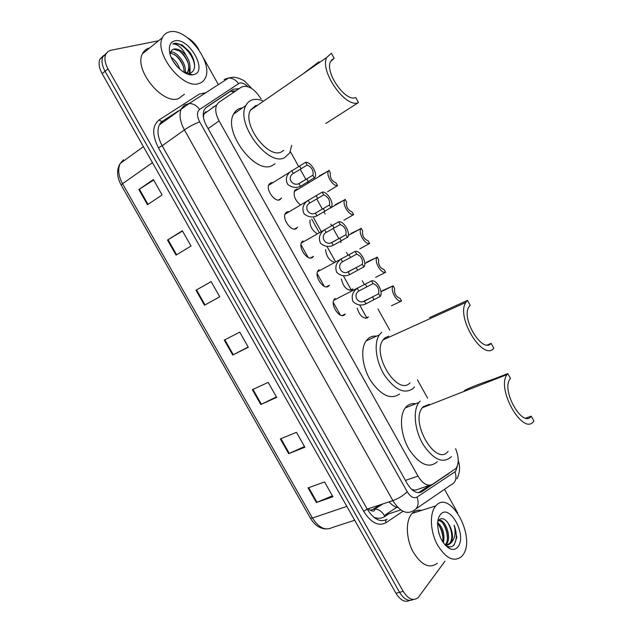 <?xml version="1.0" encoding="UTF-8"?>
<svg xmlns="http://www.w3.org/2000/svg" width="633" height="633" viewBox="0 0 633 633"><rect width="100%" height="100%" fill="white"/><g stroke="black" fill="none" stroke-linecap="round" stroke-linejoin="round"><path stroke-width="0.95" d="M342.105 315.55L345.278 314.015L344.384 314.957C339.549 319.095 330.117 304.845 334.153 299.449L335.134 298.412M326.28 286.828L329.405 285.222L328.369 286.298C323.479 290.136 314.071 276.233 317.948 270.861L319.087 269.698M310.415 257.995L313.485 256.333L312.291 257.536C307.361 261.081 297.969 247.511 301.688 242.162L302.978 240.88M297.605 227.152L296.157 228.671C291.18 231.931 281.812 218.662 285.372 213.353L286.812 211.952L288.593 211.604M281.582 198.026L279.968 199.704C274.944 202.687 265.591 189.702 269.001 184.432L270.592 182.929L272.206 182.628M300.24 204.744C295.057 200.25 293.19 195.542 294.63 190.612L295.334 189.734M317.109 233.664C311.998 230.341 309.624 225.807 309.996 220.062M365.47 318.312L368.382 316.927L367.631 317.719C363.152 319.024 359.663 315.812 357.162 308.089M350.096 290.357L352.977 288.917L352.09 289.835C347.05 290.808 343.474 287.176 341.345 278.963M334.351 262.291C329.247 260.511 326.327 256.294 325.584 249.639M260.994 98.803C254.379 88.588 247.867 84.672 241.466 87.061L218.852 102.34L216.684 104.904C214.904 109.161 215.703 114.502 219.105 120.919L417.986 476.103C422.868 483.921 427.702 486.658 432.489 484.3L455.958 468.452C459.075 463.712 458.949 457.121 455.594 448.678M412.344 490.029L412.21 489.38L414.156 490.092L416.047 489.989L429.712 485.234M205.883 111.622L203.929 114.019L203.383 117.042M366.95 318.106L359.623 304.964M351.386 290.191L343.315 275.719M335.49 261.69L326.945 246.364M319.206 232.493L311.721 219.073M427.647 398.204L417.424 379.84M389.746 330.117L377.972 308.967M364.347 284.478L362.282 280.775M348.023 255.162L346.528 252.472M340.958 242.471L340.356 241.387M338.837 238.649L333.172 228.473M331.645 225.736L330.727 224.082M325.14 214.041L323.946 211.913M322.419 209.167L316.737 198.952M307.788 182.874L307.48 182.328M305.953 179.574L300.24 169.32M298.705 166.558L290.373 151.596M296.228 189.196L297.645 188.99M449.351 473.144L421.8 491.714C416.949 494.112 412.091 491.422 407.225 483.636L206.508 125.793C203.138 119.431 202.362 114.122 204.166 109.849L206.398 107.238L233.229 89.253L239.124 88.636M445.007 561.147L418.176 597.592C413.294 601.366 408.301 599.285 403.205 591.364L107.998 68.839C104.936 63.158 104.184 58.323 105.751 54.335L107.792 51.637L110.395 50.355L158.574 40.765M187.969 38.091C192.179 40.536 195.66 44.144 198.414 48.915L198.889 49.77M203.502 58.022L218.361 84.624M444.485 489.317L457.627 512.849M413.309 599.506C408.586 601.801 404.004 599.404 399.573 592.322L105.062 71.252C102 65.587 101.256 60.76 102.831 56.772L106.391 53.172L102.831 56.772C101.256 60.76 102 65.587 105.062 71.252L399.573 592.322C404.004 599.404 408.586 601.801 413.309 599.506M313.675 217.95L321.398 231.805M205.432 108.037L230.127 91.484L235.903 90.82M429.783 485.226L418.508 492.68M409.693 600.44C404.962 602.719 400.388 600.329 395.965 593.271L102.135 73.65C99.088 68 98.352 63.181 99.927 59.201L103.48 55.593M167.508 240.049L182.359 230.736L191.016 246.031L176.061 255.139L167.508 240.049L168.061 239.709L176.615 254.798M138.856 189.544L153.384 179.55L162.095 194.94L147.473 204.728L138.856 189.544L139.402 189.188L148.011 204.372M252.385 389.675L268.194 382.395L276.692 397.397L260.788 404.487L252.385 389.675M280.332 438.938L296.45 432.315L304.892 447.23L288.68 453.663L280.332 438.938M308.105 487.901L324.531 481.927L332.918 496.755L316.405 502.531L308.105 487.901M195.977 290.231L211.145 281.606L219.754 296.806L204.483 305.225L195.977 290.231L196.539 289.914L205.045 304.916L204.483 305.225M224.264 340.111L239.757 332.159L248.31 347.264L232.722 355.01L224.264 340.111M248.168 347.011L232.722 355.01M219.738 296.774L205.045 304.916M211.169 281.645L196.539 289.914M332.412 495.845L316.405 502.531M304.505 446.542L288.68 453.663M276.423 396.931L260.788 404.487M153.661 180.041L139.402 189.188M182.51 231.005L168.061 239.709M435.457 506.321L435.844 505.87C449.968 488.557 476.665 537.496 462.786 555.133L461.615 556.557C453.814 562.468 445.648 558.393 437.134 544.325C430.155 531.055 429.514 513.418 435.457 506.321M437.411 563.251C429.427 569.146 421.238 565.19 412.827 551.383C405.959 538.335 405.563 520.935 411.679 513.869L412.083 513.418C414.71 510.673 417.851 509.676 421.515 510.42M458.047 546.667C455.958 549.397 453.26 550.077 449.928 548.716C442.499 544.166 438.376 536.064 437.569 524.401C437.617 520.255 438.503 517.066 440.22 514.835C449.169 502.428 467.399 535.067 458.047 546.667M445.466 545.409L449.675 543.423C452.674 538.628 452.65 532.693 449.62 525.612C445.838 518.925 442.214 517.09 438.756 520.104L437.704 521.901M444.991 544.894L447.017 546.137C449.913 547.387 452.326 546.936 454.241 544.791L456.844 537.33L454.122 525.129C456.077 533.105 454.977 539.087 450.799 543.098L449.185 543.953M444.888 544.776L447.848 544.973L450.308 543.628M445.094 544.839L445.197 544.712C450.838 538.643 444.936 520.603 438.44 520.516M445.751 544.989L446.312 544.388C452.31 537.915 445.268 518.656 438.693 520.184M442.665 541.777C443.614 534.561 441.921 528.547 437.577 523.744M443.377 542.845C444.991 534.347 443.076 527.59 437.64 522.565M439.207 534.355L438.455 531.673M449.62 525.612C453.022 532.582 453.418 538.414 450.799 543.098M448.299 547.822L448.631 547.569L447.705 547.41M442.989 539.601C442.871 534.244 441.415 529.33 438.622 524.868M447.404 538.501C447.309 532.994 445.814 527.954 442.918 523.388M451.851 537.393C451.764 531.514 450.142 526.229 446.985 521.521M448.196 547.751L448.876 547.782M453.537 545.504C457.01 540.289 457.2 533.492 454.122 525.129M507.785 373.573L507.017 374.594C495.908 389.184 523.705 436.952 533.896 420.992L531.237 416.15C523.048 428.699 501.067 390.759 509.897 379.191L510.459 378.439L507.785 373.573L493.993 378.985C480.566 383.416 470.683 387.285 464.361 390.593M531.237 416.15L525.714 418.128M429.316 404.329L423.232 406.718L422.353 407.731C409.733 422.33 436.303 467.122 448.093 451.329M451.416 456.615L451.187 456.891C442.981 463.926 433.66 459.851 423.224 444.651C414.552 430.218 412.7 410.564 418.919 402.501L420.114 401.124M437.348 461.718C429.016 468.76 419.663 464.764 409.282 449.731C400.673 435.457 398.98 415.944 405.318 407.889L406.528 406.513C409.1 404.068 412.194 403.142 415.794 403.735M423.042 406.916L423.54 407.264M467.478 300.398L465.848 302.408C455.618 317.022 483.106 361.767 493.835 348.245L491.145 343.363C482.52 353.974 460.8 318.431 468.926 306.847L470.184 305.304L467.478 300.398L429.546 317.616M491.145 343.363L487.315 344.961M388.638 336.178L384.88 337.887L383.036 339.921C371.413 354.591 397.801 396.448 409.955 382.886M414.48 386.89L413.08 388.496C404.645 394.414 395.19 390.11 384.714 375.567C375.915 361.775 373.581 343.126 379.333 334.889L381.739 332.246M399.558 394.011C391.004 399.953 381.517 395.736 371.096 381.367C362.361 367.726 360.169 349.21 366.032 340.981L368.469 338.339C370.78 336.542 373.47 335.814 376.556 336.155M383.883 338.837L384.532 339.241M325.86 123.459L358.507 102.554L355.738 97.522C345.816 102.514 324.666 72.653 330.521 61.638L334.129 58.291L331.344 53.235L326.739 57.484L250.462 110.158C242.075 124.266 268.004 159.081 281.297 151.983L283.806 150.377M331.352 60.198L334.129 58.291M257.536 105.276L255.495 105.679L250.462 110.158M318.961 61.797L302.851 73.982M291.694 145.329L289.795 152.83L284.51 157.752C268.06 166.843 235.381 123.285 245.849 105.545C247.297 102.665 249.434 100.774 252.258 99.872C255.313 98.954 258.786 99.239 262.663 100.718M275.015 163.773L272.071 165.64C255.455 174.843 222.951 131.838 233.609 114.082C235.08 111.194 237.248 109.287 240.097 108.362L242.526 107.863M250.969 109.256L251.475 109.462M358.507 102.554C346.148 108.995 319.38 71.394 326.739 57.484M169.779 31.824C186.877 27.512 213.875 63.427 205.147 78.302C203.786 81.024 201.658 82.781 198.762 83.588C182.913 89.57 153.819 53.291 162.42 37.656C163.923 34.443 166.376 32.505 169.779 31.824M184.448 94.238L178.482 98.677C162.452 104.888 133.642 69.448 142.465 53.789C143.976 50.64 146.405 48.678 149.736 47.91M186.142 73.499L187.835 71.561C189.821 66.433 188.349 60.752 183.428 54.509L179.661 51.091L173.758 49.184L171.812 50.126L170.095 54.28M171.812 50.126L173.988 49.002C177.936 48.527 181.98 50.703 186.126 55.53C189.908 61.354 190.873 66.394 189.03 70.651L187.835 71.561M185.825 73.349L189.03 70.651M183.974 72.36C184.274 67.153 182.257 62.145 177.913 57.326L175.76 55.388L170.23 52.879M184.86 72.858C187.653 65.112 177.003 50.854 170.491 51.953M177.382 66.869L172.754 60.499M179.851 69.306C178.095 64.075 175.214 60.103 171.219 57.397M184.599 72.716L189.473 73.151C196.871 71.956 195.906 59.423 188.697 50.893L181.988 44.888L174.573 43.408L172.785 44.065L174.502 44.088C178.838 45.062 182.715 48.876 186.126 55.53M193.738 74.607L192.503 74.813C184.757 75.92 172.255 64.226 169.858 53.394C168.402 46.359 170.063 42.174 174.835 40.852C189.132 37.173 208.439 71.727 193.738 74.607M185.635 73.262L185.24 70.223M189.607 74.639L189.884 73.839M190.106 72.993L189.987 66.75M176.805 66.22L173.292 61.409M184.994 72.93L184.955 72.518M183.246 66.18C181.07 61.251 178.102 57.318 174.344 54.391M189.212 74.552L189.457 73.681M189.576 73.127L189.678 69.005M188.072 62.857C185.841 57.674 182.755 53.568 178.807 50.537M194.537 67.391C195.281 55.625 179.432 39.586 172.785 44.065M391.439 305.771L401.544 300.991C396.962 302.803 389.857 290.167 393.046 285.879L382.142 290.761M393.109 285.784L394.588 288.458C394.09 293.498 395.91 296.79 400.064 298.325L401.544 300.991M375.654 277.357L385.632 272.309C381.011 273.875 373.921 261.571 376.999 257.291L366.531 262.22M377.157 257.045L378.645 259.728C378.075 264.657 379.911 267.965 384.144 269.634L385.632 272.309M359.813 248.848L369.656 243.515C364.996 244.86 357.938 232.857 360.889 228.592L350.991 233.49M361.15 228.196L362.646 230.887C362.013 235.713 363.848 239.029 368.161 240.833L369.656 243.515M343.917 220.244L353.618 214.627C348.933 215.742 341.891 204.024 344.724 199.783L335.284 204.704M345.088 199.253L346.552 202.014C345.927 206.738 347.778 210.045 352.122 211.928L353.618 214.627M327.577 191.752L337.531 185.627C332.808 186.529 325.781 175.072 328.503 170.863L319.301 175.942M328.97 170.206L330.379 173.07C329.801 177.699 331.684 180.983 336.028 182.921L337.531 185.627M373.066 283.624L358.8 291.03C352.486 294.978 357.859 304.608 364.426 301.134L378.7 293.752C379.294 288.608 377.41 285.238 373.066 283.624L371.547 280.886L333.726 300.287M371.547 280.886C376.429 279.248 383.574 291.868 380.298 296.355L365.929 303.84C361.324 305.992 357.012 305.233 352.985 301.545C351.252 296.331 352.502 292.074 356.719 288.775M380.219 296.481L378.7 293.752M356.68 254.149L342.493 261.769C336.147 265.686 341.543 275.347 348.142 271.905L362.329 264.317C362.994 259.293 361.111 255.906 356.68 254.149L355.153 251.404L317.537 271.715M355.153 251.404C360.074 250.003 367.187 262.299 364.054 266.77L349.653 274.619C345.159 276.7 340.87 275.988 336.796 272.483C334.841 267.442 335.933 263.217 340.063 259.799M363.856 267.063L362.329 264.317M340.23 224.573L325.948 232.556C319.72 236.615 325.37 245.905 331.795 242.574L345.903 234.772C346.631 229.858 344.74 226.464 340.23 224.573L338.695 221.811L301.292 243.032M338.695 221.811C343.656 220.648 350.745 232.635 347.739 237.074L333.314 245.295C328.915 247.313 324.658 246.641 320.543 243.294C318.391 238.435 319.325 234.234 323.36 230.713M347.438 237.525L345.903 234.772L331.399 242.684M323.724 194.885L309.315 203.28C303.254 207.497 309.181 216.344 315.392 213.131L329.484 205.005C330.149 200.202 328.234 196.823 323.724 194.885L322.181 192.115L284.985 214.239M322.181 192.115C327.182 191.182 334.248 202.876 331.368 207.292L316.919 215.869C312.615 217.815 308.39 217.19 304.236 213.986C301.894 209.294 302.685 205.139 306.609 201.516M330.956 207.885L329.413 205.124M307.155 165.086L292.628 173.885C286.733 178.253 292.913 186.68 298.926 183.586L312.995 175.143C313.604 170.435 311.658 167.08 307.155 165.086L305.604 162.309L268.629 185.334M305.604 162.309C310.645 161.597 317.687 173.023 314.933 177.398L300.461 186.331C296.244 188.215 292.042 187.621 287.873 184.559C285.356 180.033 286.005 175.911 289.811 172.208M314.411 178.134L312.868 175.357M231.235 90.915L233.664 92.331M398.157 507.666C395.032 507.057 391.977 505.126 388.994 501.89M405.413 480.415L417.986 476.103M208.099 128.618L219.105 120.919M247.788 86.586C244.749 83.706 241.988 82.535 239.511 83.073L199.648 109.438C196.76 111.946 196.768 116.092 199.68 121.892L407.217 491.722C410.477 496.937 413.745 498.717 417.028 497.087L454.953 471.814L455.776 471.063L457.263 466.205M224.169 79.489L228.624 77.994C232.509 78.033 235.8 79.877 238.499 83.54M402.992 511.242L385.972 522.708C378.415 526.609 370.978 522.803 363.659 511.306L158.4 147.758C151.983 134.892 152.181 125.643 159.01 120.001L199.371 94.08L205.875 92.703M403.205 591.364L395.965 593.271M107.998 68.839L102.135 73.65M417.028 497.087C419.363 503.995 417.891 508.679 412.613 511.124C406.03 514.534 399.447 511.029 392.871 500.6L367.211 509.114C373.699 519.337 380.298 522.731 387.008 519.297C385.742 519.891 385.402 521.022 385.972 522.708M454.953 471.814C457.153 478.303 455.705 482.742 450.609 485.131L416.182 508.679M226.234 78.579L228.165 78.286M178.332 110.957L162.657 121.101L159.35 124.875C156.857 130.58 157.799 137.543 162.175 145.772L367.211 509.114L363.659 511.306M407.217 491.722C403.561 495.425 398.782 498.385 392.871 500.6L184.401 129.915L162.175 145.772L158.4 147.758M199.68 121.892C194.798 123.641 189.702 126.315 184.401 129.915C179.946 121.528 178.917 114.478 181.331 108.757L184.575 105.007L189.204 103.488C193.263 103.575 196.752 105.561 199.648 109.438M159.01 120.001L161.613 121.457L162.515 121.196M400.808 509.913L385.149 514.969L396.741 507.302M340.364 315.084L333.282 302.416M324.262 286.282L317.149 273.567M308.097 257.378L300.96 244.615M447.112 474.623L448.085 474.291M418.904 492.672L421.8 491.714M230.127 91.484L233.229 89.253M373.723 517.169C377.877 518.823 381.572 518.601 384.817 516.504L389.018 513.719M213.558 107.135L213.052 106.771M346.837 506.384L312.457 518.039L310.376 518.087L121.196 185.121L122.549 183.72L312.457 518.039C318.7 527.74 325.267 530.929 332.159 527.59L354.67 520.239M122.185 162.024L123.546 159.769L120.27 163.409C117.58 169.058 118.339 175.824 122.549 183.72L152.466 162.657M370.131 510.348L372.916 509.43L370.305 510.427M380.061 504.849L372.916 509.43L374.783 509.098C374.412 509.755 375.401 513.347 367.828 508.908M384.817 516.504C382.467 511.749 379.12 509.28 374.783 509.098L382.83 503.931M224.842 339.81L233.292 354.717M252.971 389.406L261.366 404.218M280.925 438.693L289.273 453.41M308.706 487.679L316.998 502.301M365.929 303.84L364.426 301.134M358.8 291.03L357.289 288.316M366.816 286.741L365.304 284.011M373.945 299.536L372.426 296.814M349.653 274.619L348.142 271.905M342.493 261.769L340.973 259.047M350.492 257.409L348.973 254.672M357.645 270.251L356.126 267.522M333.314 245.295L331.795 242.574M326.13 232.398L324.602 229.668M334.113 227.975L332.586 225.229M341.29 240.864L339.763 238.119M316.919 215.869L315.392 213.131M309.703 202.924L308.176 200.178M317.671 198.43L316.136 195.676M324.871 211.367L323.336 208.613M300.461 186.331L298.926 183.586M293.221 173.339L291.686 170.586M301.166 168.782L299.631 166.012M308.398 181.766L306.855 179.004M203.929 114.019L216.684 104.904M281.456 198.279L278.544 200.036M297.502 227.35L294.503 229.067M456.939 478.777C459.89 473.073 460.318 466.948 458.237 460.413M251.815 88.565L245.003 81.483C243.602 79.869 235.144 76.49 232.438 77.345L228.624 77.994L189.204 103.488L159.35 124.875L161.613 121.457M105.751 54.335L99.927 59.201M189.402 103.488L181.37 108.678M121.196 185.121C116.733 176.884 116.425 169.652 120.27 163.409L143.414 146.65M325.868 528.927C319.72 528.642 314.577 525.058 310.431 518.174M435.844 505.87L412.083 513.418M447.017 546.137L449.928 548.716M418.919 402.501L405.318 407.889M507.017 374.594L422.353 407.731M379.333 334.889L366.032 340.981M465.848 302.408L383.036 339.921M245.849 105.545L233.609 114.082M188.397 73.286L192.503 74.813M162.42 37.656L142.465 53.789M393.046 285.879L380.971 291.789M376.999 257.291L364.758 263.605M360.889 228.592L348.3 235.444M344.724 199.783L331.241 207.505M328.503 170.863L294.258 191.49M363.374 301.411L369.917 298.214M347.406 272.103L354.409 268.487M315.337 213.147L329.484 205.005M299.227 183.491L312.995 175.143"/></g></svg>

